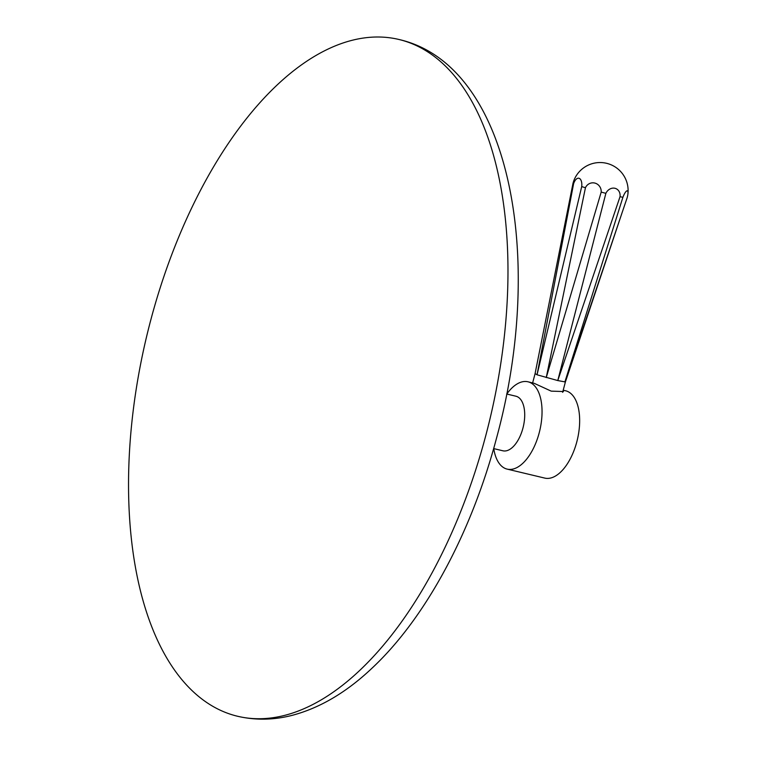 <?xml version="1.0" encoding="UTF-8"?>
<svg xmlns="http://www.w3.org/2000/svg" width="757" height="757" viewBox="0 0 757 757"><rect width="100%" height="100%" fill="white"/><g stroke="black" fill="none" stroke-linecap="round" stroke-linejoin="round"><path stroke-width="1.14" d="M485.682 435.937A347.879 176.561 -76.6 0 0 399.043 39.506A347.879 176.561 -76.6 0 0 150.832 319.804A347.879 176.561 103.4 0 0 237.48 716.236A347.879 176.561 103.4 0 0 485.682 435.937M493.649 448.589L502.903 450.793A28.056 14.241 -76.6 0 0 523.096 427.506A28.056 14.241 -76.6 0 0 516.624 396.422A28.056 14.241 -76.6 0 0 515.933 396.214L506.679 394.009M493.753 448.608A44.89 22.786 -76.6 0 0 506.036 468.791A44.89 22.786 -76.6 0 0 507.143 469.113A44.89 22.786 -76.6 0 0 539.457 431.84A44.89 22.786 -76.6 0 0 529.096 382.115A44.89 22.786 -76.6 0 0 527.989 381.793A44.89 22.786 -76.6 0 0 506.783 394.037M563.085 390.659L563.454 391.539L551.2 391.132L534.253 383.345L527.989 381.793M563.208 390.196L565.602 390.773A44.89 22.786 103.4 0 1 566.719 391.095A44.89 22.786 -76.6 0 1 577.071 440.82A44.89 22.786 -76.6 0 1 544.756 478.093L507.143 469.113M535.559 373.863L537.044 374.791L573.588 183.79L572.983 183.412L535.029 373.882L532.635 382.9M573.588 183.79A8.573 4.324 99.7 0 1 579.124 178.321A8.573 4.324 99.7 0 1 581.707 186.6L537.044 374.791L557.777 380.563L565.394 381.963L562.64 392.325M581.707 186.6L585.445 187.736L546.251 377.573L601.19 192.108L605.874 193.328L557.777 380.563L620.021 196.706L622.907 197.293L564.864 382.011L622.036 212.849L565.394 381.963M622.907 197.293A8.573 2.12 -71.1 0 1 626.711 190.934A8.573 2.12 -71.1 0 1 627.837 194.54A28.056 28.056 0 0 0 574.156 179.816A8.573 2.157 102.2 0 0 572.983 183.412M627.837 194.54A8.573 2.12 -71.1 0 1 627.165 197.691L622.036 212.849M605.874 193.328A8.573 7.343 -64.6 0 1 614.949 188.285A8.573 7.343 -64.6 0 1 620.021 196.706M585.445 187.736A8.573 8.261 83.3 0 1 601.19 192.108M237.48 716.236C255.204 720.371 273.277 720.115 291.71 715.469C319.681 708.145 346.422 692.409 371.924 668.27C425.794 617.977 471.658 532.228 496.573 437.962C545.863 257.494 510.199 65.036 399.043 39.506"/></g></svg>
